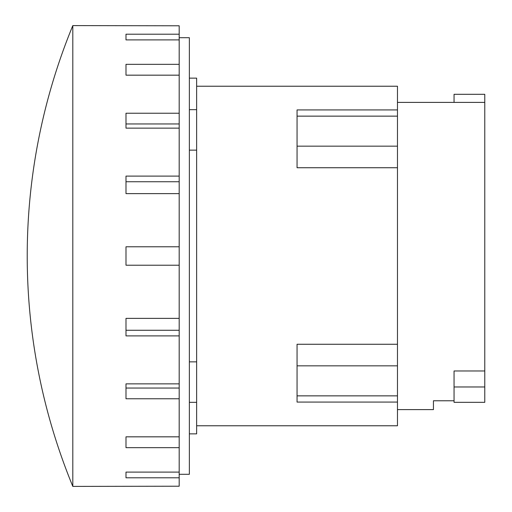 <?xml version="1.0" encoding="UTF-8"?>
<svg xmlns="http://www.w3.org/2000/svg" width="512" height="512" viewBox="0 0 512 512"><rect width="100%" height="100%" fill="white"/><g stroke="black" fill="none" stroke-linecap="round" stroke-linejoin="round"><path stroke-width="0.77" d="M454.054 386.97L454.054 402.33L484.781 402.33L484.781 386.97L454.054 386.97L454.054 370.976L484.781 370.976L484.781 386.97M454.054 102.394L454.054 94.31L484.781 94.31L484.781 370.976M397.466 409.606L433.44 409.606L433.44 400.774L454.054 400.774M397.466 109.926L297.056 109.926L297.056 167.738L397.466 167.738L397.466 86.227L196.64 86.227M397.466 344.262L297.056 344.262L297.056 402.074L397.466 402.074L397.466 167.738M196.64 425.773L397.466 425.773L397.466 402.074M72.806 486.4A605.018 605.018 0 0 1 72.806 25.6L72.806 486.4L179.181 486.214L179.181 477.798L125.997 477.798L125.997 472.102L125.997 477.798M125.997 34.202L125.997 39.898L125.997 34.202L179.181 34.202L179.181 25.786L72.806 25.6M125.997 75.168L125.997 64.333L179.181 64.333L179.181 75.168L125.997 75.168M125.997 128.141L125.997 113.229L179.181 113.229L179.181 128.141L125.997 128.141L125.997 123.955L179.181 123.955M125.997 193.626L125.997 176.096L179.181 176.096L179.181 193.626L125.997 193.626M179.181 318.374L179.181 335.904L125.997 335.904L125.997 318.374L179.181 318.374L179.181 265.216L125.997 265.216L125.997 246.784L179.181 246.784L179.181 193.626M125.997 383.859L179.181 383.859L179.181 398.771L125.997 398.771L125.997 383.859L125.997 388.045L179.181 388.045M179.181 436.832L179.181 447.667L125.997 447.667L125.997 436.832L179.181 436.832L179.181 398.771M189.363 433.862L196.64 433.862L196.64 78.138L189.363 78.138M125.997 181.734L179.181 181.734M179.181 34.202L179.181 39.898L125.997 39.898M179.181 128.141L179.181 176.096M179.181 75.168L179.181 113.229M179.181 39.898L179.181 64.333M125.997 472.102L179.181 472.102L179.181 477.798M125.997 330.266L179.181 330.266M179.181 447.667L179.181 472.102M179.181 335.904L179.181 383.859M196.64 150.144L189.363 150.144M189.363 361.856L196.64 361.856M179.181 265.216L179.181 246.784M179.181 474.285L189.363 474.285L189.363 37.715L179.181 37.715M397.466 146.157L297.056 146.157M397.466 116.141L297.056 116.141M397.466 395.859L297.056 395.859M397.466 365.843L297.056 365.843M397.466 102.394L484.781 102.394M196.64 402.336L189.363 402.336M196.64 109.664L189.363 109.664"/></g></svg>
